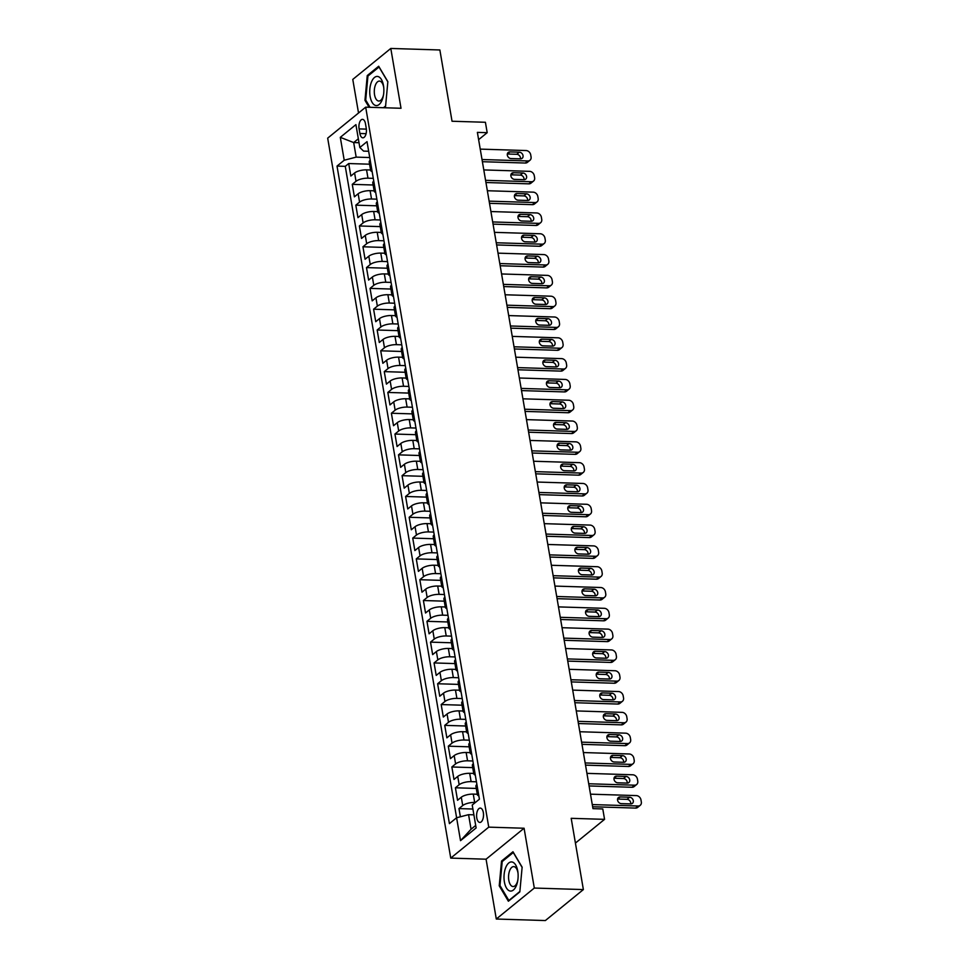 <?xml version="1.0" encoding="UTF-8"?>
<svg xmlns="http://www.w3.org/2000/svg" width="969" height="969" viewBox="0 0 969 969"><rect width="100%" height="100%" fill="white"/><g stroke="black" fill="none" stroke-linecap="round" stroke-linejoin="round"><path stroke-width="1.45" d="M483.337 812.579A7.183 3.476 -88.2 0 0 480.273 808.085A7.183 3.476 -88.2 0 0 476.772 817.933A7.183 3.476 -88.2 0 0 479.837 822.439A7.183 3.476 -88.2 0 0 483.337 812.579M496.298 919.024L545.365 920.55L583.374 889.578L534.307 888.052L524.084 828.241L488.751 827.138L450.742 858.098L486.075 859.2L496.298 919.024L534.307 888.052M488.751 827.138L365.688 107.171L327.679 138.143L450.742 858.098M365.688 107.171L401.021 108.274L390.798 48.45L352.777 79.422L358.53 113.01M390.798 48.45L439.865 49.976L452.038 121.246L485.408 122.276L487.189 132.68L477.378 132.378L592.967 808.643L602.779 808.945L604.559 819.35L571.189 818.321L583.374 889.578M370.57 169.999L366.548 169.866A8.975 3.04 170.3 0 0 354.593 172.979L350.839 176.031L348.707 163.543L369.589 164.197M373.295 178.357L367.978 178.187A8.975 3.04 170.3 0 0 356.011 181.3L352.268 184.352L373.138 184.994M352.268 184.352L354.4 196.84L358.142 193.776A8.975 3.04 170.3 0 1 370.11 190.675L374.131 190.808M377.692 211.605L373.659 211.484A8.975 3.04 170.3 0 0 361.703 214.585L357.949 217.65L355.817 205.162L376.699 205.803M381.241 232.415L377.22 232.294A8.975 3.04 170.3 0 0 365.265 235.394L361.51 238.447L359.378 225.971L380.248 226.613M384.802 253.224L380.781 253.103A8.975 3.04 170.3 0 0 368.814 256.204L365.071 259.256L362.939 246.78L383.809 247.422M388.363 274.033L384.33 273.912A8.975 3.04 170.3 0 0 372.375 277.013L368.62 280.065L366.488 267.589L387.37 268.231M391.912 294.842L387.891 294.721A8.975 3.04 170.3 0 0 375.936 297.822L372.181 300.875L370.049 288.387L390.919 289.041M395.473 315.652L391.452 315.531A8.975 3.04 170.3 0 0 379.485 318.631L375.742 321.684L373.598 309.196L394.48 309.85M399.034 336.461L395.001 336.34A8.975 3.04 170.3 0 0 383.046 339.441L379.291 342.493L377.159 330.005L398.041 330.659M402.583 357.27L398.562 357.137A8.975 3.04 170.3 0 0 386.607 360.25L382.852 363.302L380.72 350.814L401.59 351.468M406.144 378.08L402.123 377.946A8.975 3.04 170.3 0 0 390.156 381.059L386.413 384.112L384.269 371.624L405.151 372.278M409.705 398.889L405.672 398.756A8.975 3.04 170.3 0 0 393.717 401.856L389.962 404.921L387.83 392.433L408.712 393.087M413.254 419.686L409.233 419.565A8.975 3.04 170.3 0 0 397.266 422.666L393.523 425.73L391.391 413.242L412.261 413.884M416.815 440.495L412.794 440.374A8.975 3.04 170.3 0 0 400.827 443.475L397.084 446.527L394.94 434.051L415.822 434.693M420.376 461.305L416.343 461.183A8.975 3.04 170.3 0 0 404.388 464.284L400.633 467.337L398.501 454.861L419.383 455.503M423.925 482.114L419.904 481.993A8.975 3.04 170.3 0 0 407.937 485.094L404.194 488.146L402.062 475.67L422.932 476.312M427.486 502.923L423.453 502.802A8.975 3.04 170.3 0 0 411.498 505.903L407.743 508.955L405.611 496.467L426.493 497.121M431.035 523.732L427.014 523.611A8.975 3.04 170.3 0 0 415.059 526.712L411.304 529.764L409.172 517.276L430.054 517.931M434.596 544.542L430.575 544.421A8.975 3.04 170.3 0 0 418.608 547.521L414.865 550.574L412.733 538.086L433.603 538.74M438.158 565.351L434.124 565.218A8.975 3.04 170.3 0 0 422.169 568.331L418.414 571.383L416.282 558.895L437.164 559.549M441.707 586.16L437.685 586.027A8.975 3.04 170.3 0 0 425.73 589.14L421.975 592.192L419.843 579.704L440.713 580.358M445.268 606.969L441.246 606.836A8.975 3.04 170.3 0 0 429.279 609.949L425.536 613.002L423.405 600.514L444.274 601.168M448.829 627.779L444.795 627.646A8.975 3.04 170.3 0 0 432.84 630.746L429.085 633.811L426.954 621.323L447.835 621.965M452.378 648.576L448.356 648.455A8.975 3.04 170.3 0 0 436.401 651.556L432.646 654.62L430.515 642.132L451.384 642.774M455.939 669.385L451.917 669.264A8.975 3.04 170.3 0 0 439.95 672.365L436.207 675.417L434.064 662.941L454.945 663.583M459.5 690.194L455.466 690.073A8.975 3.04 170.3 0 0 443.511 693.174L439.756 696.226L437.625 683.751L458.507 684.393M463.049 711.004L459.027 710.883A8.975 3.04 170.3 0 0 447.072 713.983L443.317 717.036L441.186 704.56L462.056 705.202M466.61 731.813L462.588 731.692A8.975 3.04 170.3 0 0 450.621 734.793L446.879 737.845L444.735 725.357L465.617 726.011M470.171 752.622L466.137 752.501A8.975 3.04 170.3 0 0 454.182 755.602L450.428 758.654L448.296 746.166L469.178 746.82M473.72 773.432L469.699 773.31A8.975 3.04 170.3 0 0 457.731 776.411L453.989 779.464L451.857 766.976L472.727 767.63M477.281 794.241L473.26 794.108A8.975 3.04 170.3 0 0 461.292 797.221L457.55 800.273L455.406 787.785L476.288 788.439M359.099 128.901L359.887 133.48A6.953 3.367 -88.2 0 0 362.854 137.828A6.953 3.367 -88.2 0 0 366.258 128.283L365.47 123.705A6.953 3.367 -88.2 0 0 362.503 119.357A6.953 3.367 -88.2 0 0 359.099 128.901L366.367 129.119M359.014 142.734L353.685 142.564L356.168 157.123L344.213 160.236L337.018 166.087L449.41 823.626L456.605 817.763L460.517 840.656L476.13 827.938L472.218 805.045L479.413 799.183L367.021 141.656L359.826 147.506L363.569 151.103L368.668 151.261M344.213 160.236L340.301 137.344L355.914 124.626L359.826 147.506M475.404 802.453L474.677 802.441L473.26 794.108M476.445 781.789L471.116 781.632L469.699 773.31M472.884 760.98L467.567 760.822L466.137 752.501M469.323 740.183L464.006 740.013L462.588 731.692M465.774 719.373L460.445 719.204L459.027 710.883M462.213 698.564L456.896 698.395L455.466 690.073M458.652 677.755L453.335 677.585L451.917 669.264M455.103 656.946L449.773 656.776L448.356 648.455M451.542 636.136L446.224 635.967L444.795 627.646M447.993 615.327L442.663 615.158L441.246 606.836M444.432 594.518L439.114 594.36L437.685 586.027M440.871 573.709L435.553 573.551L434.124 565.218M437.322 552.899L431.992 552.742L430.575 544.421M433.761 532.09L428.443 531.933L427.014 523.611M430.2 511.293L424.882 511.123L423.453 502.802M426.651 490.484L421.321 490.314L419.904 481.993M423.09 469.674L417.772 469.505L416.343 461.183M419.529 448.865L414.211 448.695L412.794 440.374M415.98 428.056L410.65 427.886L409.233 419.565M412.419 407.246L407.101 407.077L405.672 398.756M408.857 386.437L403.54 386.268L402.123 377.946M405.308 365.628L399.979 365.47L398.562 357.137M401.747 344.819L396.43 344.661L395.001 336.34M398.186 324.009L392.869 323.852L391.452 315.531M394.637 303.212L389.308 303.043L387.891 294.721M391.076 282.403L385.759 282.233L384.33 273.912M387.527 261.594L382.198 261.424L380.781 253.103M383.966 240.784L378.649 240.615L377.22 232.294M380.405 219.975L375.088 219.806L373.659 211.484M376.856 199.166L371.527 198.996L370.11 190.675M348.707 163.543L345.267 166.341L456.617 817.763M474.677 802.441A8.975 3.04 -9.7 0 0 462.722 805.542L458.967 808.594L460.372 816.794M455.406 787.785L459.161 784.733A8.975 3.04 -9.7 0 1 471.116 781.632M451.857 766.976L455.6 763.923A8.975 3.04 -9.7 0 1 467.567 760.822M448.296 746.166L452.051 743.114A8.975 3.04 -9.7 0 1 464.006 740.013M444.735 725.357L448.49 722.305A8.975 3.04 -9.7 0 1 460.445 719.204M441.186 704.56L444.928 701.495A8.975 3.04 -9.7 0 1 456.896 698.395M437.625 683.751L441.379 680.686A8.975 3.04 -9.7 0 1 453.335 677.585M434.064 662.941L437.818 659.889A8.975 3.04 -9.7 0 1 449.773 656.776M430.515 642.132L434.257 639.08A8.975 3.04 -9.7 0 1 446.224 635.967M426.954 621.323L430.708 618.27A8.975 3.04 -9.7 0 1 442.663 615.158M423.405 600.514L427.147 597.461A8.975 3.04 -9.7 0 1 439.114 594.36M419.843 579.704L423.586 576.652A8.975 3.04 -9.7 0 1 435.553 573.551M416.282 558.895L420.037 555.843A8.975 3.04 -9.7 0 1 431.992 552.742M412.733 538.086L416.476 535.033A8.975 3.04 -9.7 0 1 428.443 531.933M409.172 517.276L412.927 514.224A8.975 3.04 -9.7 0 1 424.882 511.123M405.611 496.467L409.366 493.415A8.975 3.04 -9.7 0 1 421.321 490.314M402.062 475.67L405.805 472.606A8.975 3.04 -9.7 0 1 417.772 469.505M398.501 454.861L402.256 451.796A8.975 3.04 -9.7 0 1 414.211 448.695M394.94 434.051L398.695 430.999A8.975 3.04 -9.7 0 1 410.65 427.886M391.391 413.242L395.134 410.19A8.975 3.04 -9.7 0 1 407.101 407.077M387.83 392.433L391.585 389.381A8.975 3.04 -9.7 0 1 403.54 386.268M384.269 371.624L388.024 368.571A8.975 3.04 -9.7 0 1 399.979 365.47M380.72 350.814L384.463 347.762A8.975 3.04 -9.7 0 1 396.43 344.661M377.159 330.005L380.914 326.953A8.975 3.04 -9.7 0 1 392.869 323.852M373.598 309.196L377.353 306.143A8.975 3.04 -9.7 0 1 389.308 303.043M370.049 288.387L373.792 285.334A8.975 3.04 -9.7 0 1 385.759 282.233M366.488 267.589L370.243 264.525A8.975 3.04 -9.7 0 1 382.198 261.424M362.939 246.78L366.682 243.716A8.975 3.04 -9.7 0 1 378.649 240.615M359.378 225.971L363.121 222.906A8.975 3.04 -9.7 0 1 375.088 219.806M355.817 205.162L359.572 202.109A8.975 3.04 -9.7 0 1 371.527 198.996M371.624 168.582A8.975 3.04 170.3 0 0 370.63 170.326A8.975 3.04 170.3 0 0 372.144 171.658M370.194 160.26A8.975 3.04 170.3 0 0 369.213 162.005L370.63 170.326M369.734 157.547L356.168 157.123M575.429 843.078L604.559 819.35M478.613 139.669L487.189 132.68M358.336 138.773L353.685 142.564L340.301 137.344M473.902 814.832L468.572 814.663L471.055 829.234L475.706 825.443M345.267 166.341L337.018 166.087M458.967 808.594L472.908 809.03M373.755 181.07A8.975 3.04 170.3 0 0 372.762 182.814L374.191 191.135A8.975 3.04 -9.7 0 1 375.185 189.391M375.706 192.468A8.975 3.04 -9.7 0 1 374.191 191.135M377.316 201.867A8.975 3.04 170.3 0 0 376.323 203.623L377.74 211.945A8.975 3.04 -9.7 0 1 378.734 210.2M379.267 213.265A8.975 3.04 -9.7 0 1 377.74 211.945M380.865 222.676A8.975 3.04 170.3 0 0 379.884 224.433L381.301 232.754A8.975 3.04 -9.7 0 1 382.295 230.997M382.816 234.074A8.975 3.04 -9.7 0 1 381.301 232.754M384.427 243.485A8.975 3.04 170.3 0 0 383.433 245.242L384.863 253.563A8.975 3.04 -9.7 0 1 385.856 251.807M386.377 254.883A8.975 3.04 -9.7 0 1 384.863 253.563M387.988 264.295A8.975 3.04 170.3 0 0 386.994 266.051L388.412 274.372A8.975 3.04 -9.7 0 1 389.405 272.616M389.938 275.693A8.975 3.04 -9.7 0 1 388.412 274.372M391.537 285.104A8.975 3.04 170.3 0 0 390.555 286.86L391.973 295.182A8.975 3.04 -9.7 0 1 392.966 293.425M393.487 296.502A8.975 3.04 -9.7 0 1 391.973 295.182M395.098 305.913A8.975 3.04 170.3 0 0 394.104 307.67L395.534 315.991A8.975 3.04 -9.7 0 1 396.515 314.235M397.048 317.311A8.975 3.04 -9.7 0 1 395.534 315.991M398.659 326.723A8.975 3.04 170.3 0 0 397.665 328.467L399.083 336.8A8.975 3.04 -9.7 0 1 400.076 335.044M400.597 338.12A8.975 3.04 -9.7 0 1 399.083 336.8M402.208 347.532A8.975 3.04 170.3 0 0 401.227 349.276L402.644 357.609A8.975 3.04 -9.7 0 1 403.637 355.853M404.158 358.93A8.975 3.04 -9.7 0 1 402.644 357.609M405.769 368.341A8.975 3.04 170.3 0 0 404.776 370.085L406.205 378.407A8.975 3.04 -9.7 0 1 407.186 376.662M407.719 379.739A8.975 3.04 -9.7 0 1 406.205 378.407M409.33 389.15A8.975 3.04 170.3 0 0 408.337 390.895L409.754 399.216A8.975 3.04 -9.7 0 1 410.747 397.472M411.268 400.548A8.975 3.04 -9.7 0 1 409.754 399.216M412.879 409.948A8.975 3.04 170.3 0 0 411.886 411.704L413.315 420.025A8.975 3.04 -9.7 0 1 414.308 418.281M414.829 421.345A8.975 3.04 -9.7 0 1 413.315 420.025M416.44 430.757A8.975 3.04 170.3 0 0 415.447 432.513L416.876 440.834A8.975 3.04 -9.7 0 1 417.857 439.09M418.39 442.155A8.975 3.04 -9.7 0 1 416.876 440.834M420.001 451.566A8.975 3.04 170.3 0 0 419.008 453.322L420.425 461.644A8.975 3.04 -9.7 0 1 421.418 459.887M421.939 462.964A8.975 3.04 -9.7 0 1 420.425 461.644M423.55 472.375A8.975 3.04 170.3 0 0 422.557 474.132L423.986 482.453A8.975 3.04 -9.7 0 1 424.979 480.697M425.5 483.773A8.975 3.04 -9.7 0 1 423.986 482.453M427.111 493.185A8.975 3.04 170.3 0 0 426.118 494.941L427.547 503.262A8.975 3.04 -9.7 0 1 428.528 501.506M429.061 504.583A8.975 3.04 -9.7 0 1 427.547 503.262M430.66 513.994A8.975 3.04 170.3 0 0 429.679 515.75L431.096 524.072A8.975 3.04 -9.7 0 1 432.089 522.315M432.61 525.392A8.975 3.04 -9.7 0 1 431.096 524.072M434.221 534.803A8.975 3.04 170.3 0 0 433.228 536.56L434.657 544.881A8.975 3.04 -9.7 0 1 435.65 543.124M436.171 546.201A8.975 3.04 -9.7 0 1 434.657 544.881M437.782 555.612A8.975 3.04 170.3 0 0 436.789 557.357L438.206 565.69A8.975 3.04 -9.7 0 1 439.199 563.934M439.732 567.01A8.975 3.04 -9.7 0 1 438.206 565.69M441.331 576.422A8.975 3.04 170.3 0 0 440.35 578.166L441.767 586.487A8.975 3.04 -9.7 0 1 442.76 584.743M443.281 587.82A8.975 3.04 -9.7 0 1 441.767 586.487M444.892 597.231A8.975 3.04 170.3 0 0 443.899 598.975L445.328 607.297A8.975 3.04 -9.7 0 1 446.321 605.552M446.842 608.629A8.975 3.04 -9.7 0 1 445.328 607.297M448.453 618.04A8.975 3.04 170.3 0 0 447.46 619.785L448.877 628.106A8.975 3.04 -9.7 0 1 449.87 626.362M450.403 629.438A8.975 3.04 -9.7 0 1 448.877 628.106M452.002 638.837A8.975 3.04 170.3 0 0 451.021 640.594L452.438 648.915A8.975 3.04 -9.7 0 1 453.431 647.171M453.952 650.235A8.975 3.04 -9.7 0 1 452.438 648.915M455.563 659.647A8.975 3.04 170.3 0 0 454.57 661.403L455.999 669.724A8.975 3.04 -9.7 0 1 456.98 667.98M457.513 671.045A8.975 3.04 -9.7 0 1 455.999 669.724M459.124 680.456A8.975 3.04 170.3 0 0 458.131 682.212L459.548 690.534A8.975 3.04 -9.7 0 1 460.541 688.777M461.062 691.854A8.975 3.04 -9.7 0 1 459.548 690.534M462.673 701.265A8.975 3.04 170.3 0 0 461.692 703.022L463.109 711.343A8.975 3.04 -9.7 0 1 464.103 709.587M464.623 712.663A8.975 3.04 -9.7 0 1 463.109 711.343M466.234 722.075A8.975 3.04 170.3 0 0 465.241 723.831L466.67 732.152A8.975 3.04 -9.7 0 1 467.652 730.396M468.184 733.472A8.975 3.04 -9.7 0 1 466.67 732.152M469.795 742.884A8.975 3.04 170.3 0 0 468.802 744.64L470.219 752.961A8.975 3.04 -9.7 0 1 471.213 751.205M471.733 754.282A8.975 3.04 -9.7 0 1 470.219 752.961M473.344 763.693A8.975 3.04 170.3 0 0 472.351 765.437L473.78 773.771A8.975 3.04 -9.7 0 1 474.774 772.014M475.294 775.091A8.975 3.04 -9.7 0 1 473.78 773.771M476.905 784.502A8.975 3.04 170.3 0 0 475.912 786.247L477.342 794.58A8.975 3.04 -9.7 0 1 478.323 792.824M456.605 817.763L468.572 814.663M478.856 795.9A8.975 3.04 -9.7 0 1 477.342 794.58M460.517 840.656L471.055 829.234M383.918 107.741L385.565 106.396L387.854 81.662L378.697 66.243L367.251 75.57L364.962 100.316L369.104 107.28M524.084 828.241L486.075 859.2M519.832 891.904L522.134 867.17L512.976 851.751L501.53 861.078L499.229 885.811L508.386 901.231L519.832 891.904M365.894 100.34L364.962 100.316M368.486 75.606L367.251 75.57M500.161 885.848L499.229 885.811M502.754 861.114L501.53 861.078M480.236 149.117L526.07 150.546A4.482 3.622 50.8 0 1 530.709 154.822L531.06 156.905A4.482 3.622 50.8 0 1 529.97 160.26A4.482 3.622 50.8 0 1 527.851 160.951L482.017 159.522M482.38 161.702L525.283 163.034L527.851 160.951M519.323 152.194A3.585 2.895 -129.2 0 1 522.715 154.616A3.585 2.895 -129.2 0 1 522.158 158.31A3.585 2.895 -129.2 0 1 520.462 158.855L511.038 158.565A3.585 2.895 -129.2 0 1 507.647 156.142A3.585 2.895 -129.2 0 1 508.204 152.448A3.585 2.895 -129.2 0 1 509.9 151.903L519.323 152.194L516.756 154.289A3.585 2.895 -129.2 0 1 520.462 158.855M509.9 151.903L507.332 153.998L516.756 154.289M529.97 160.26L527.402 162.356A4.482 3.622 -129.2 0 1 525.283 163.034M383.482 85.551A14.583 7.062 -88.2 0 0 374.494 77.472A14.583 7.062 -88.2 0 0 370.122 96.44A14.583 7.062 -88.2 0 0 376.723 105.56A14.583 7.062 -88.2 0 0 383.421 95.41A14.583 7.062 -88.2 0 0 383.688 87.004A14.583 7.062 -88.2 0 0 383.482 85.551M383.76 87.731A9.981 4.833 -88.2 0 0 383.7 87.343A9.981 4.833 -88.2 0 0 379.436 81.093A9.981 4.833 -88.2 0 0 374.555 94.792A9.981 4.833 -88.2 0 0 378.818 101.042A9.981 4.833 -88.2 0 0 383.542 94.683M370.037 107.305L365.713 100.037L367.929 76.054L379.024 67.018L387.842 81.868M385.601 105.996L383.47 107.729M512.407 862.071A14.583 7.062 -88.2 0 0 504.134 874.45A14.583 7.062 -88.2 0 0 509.73 890.935A14.583 7.062 -88.2 0 0 517.7 880.918A14.583 7.062 -88.2 0 0 517.955 872.512A14.583 7.062 -88.2 0 0 512.407 862.071M518.027 873.239A9.981 4.833 -88.2 0 0 514.309 866.698A9.981 4.833 -88.2 0 0 513.703 866.601A9.981 4.833 -88.2 0 0 508.592 875.794A9.981 4.833 -88.2 0 0 512.48 886.453A9.981 4.833 -88.2 0 0 513.086 886.55A9.981 4.833 -88.2 0 0 517.809 880.191M519.868 891.492L508.858 900.48L499.98 885.545L502.196 861.562L513.291 852.526L522.109 867.376M483.785 169.926L529.619 171.343A4.482 3.622 50.8 0 1 534.258 175.631L534.622 177.715A4.482 3.622 50.8 0 1 533.531 181.07A4.482 3.622 50.8 0 1 531.4 181.748L485.566 180.331M485.941 182.511L528.832 183.844L531.4 181.748M522.885 173.003A3.585 2.895 -129.2 0 1 526.276 175.425A3.585 2.895 -129.2 0 1 525.719 179.12A3.585 2.895 -129.2 0 1 524.023 179.665L514.6 179.362A3.585 2.895 -129.2 0 1 511.208 176.952A3.585 2.895 -129.2 0 1 511.765 173.257A3.585 2.895 -129.2 0 1 513.461 172.712L522.885 173.003L520.305 175.098A3.585 2.895 -129.2 0 1 524.023 179.665M513.461 172.712L510.893 174.808A3.585 2.895 -129.2 0 1 510.893 174.808L520.305 175.098M533.531 181.07L530.951 183.165A4.482 3.622 -129.2 0 1 528.832 183.844M487.346 190.736L533.18 192.153A4.482 3.622 50.8 0 1 537.819 196.441L538.17 198.524A4.482 3.622 50.8 0 1 537.08 201.879A4.482 3.622 50.8 0 1 534.961 202.557L489.127 201.14M489.502 203.32L532.393 204.653L534.961 202.557M526.433 193.812A3.585 2.895 -129.2 0 1 529.825 196.235A3.585 2.895 -129.2 0 1 529.268 199.917A3.585 2.895 -129.2 0 1 527.572 200.474L518.149 200.171A3.585 2.895 -129.2 0 1 514.757 197.749A3.585 2.895 -129.2 0 1 515.314 194.066A3.585 2.895 -129.2 0 1 517.01 193.521L526.433 193.812L523.866 195.908A3.585 2.895 -129.2 0 1 527.584 200.474M517.01 193.521L514.442 195.605L523.866 195.908M537.08 201.879L534.513 203.975A4.482 3.622 -129.2 0 1 532.393 204.653M490.908 211.545L536.741 212.962A4.482 3.622 50.8 0 1 541.38 217.25L541.732 219.333A4.482 3.622 50.8 0 1 540.641 222.688A4.482 3.622 50.8 0 1 538.522 223.367L492.676 221.949M493.051 224.13L535.954 225.462L538.522 223.367M529.995 214.621A3.585 2.895 -129.2 0 1 533.386 217.044A3.585 2.895 -129.2 0 1 532.829 220.726A3.585 2.895 -129.2 0 1 531.133 221.271L521.71 220.98A3.585 2.895 -129.2 0 1 518.318 218.558A3.585 2.895 -129.2 0 1 518.875 214.876A3.585 2.895 -129.2 0 1 520.571 214.331L529.995 214.621L527.427 216.705A3.585 2.895 -129.2 0 1 531.133 221.271M520.571 214.331L518.003 216.414A3.585 2.895 -129.2 0 1 518.003 216.414L527.427 216.705M540.641 222.688L538.074 224.784A4.482 3.622 -129.2 0 1 535.954 225.462M494.456 232.354L540.29 233.771A4.482 3.622 50.8 0 1 544.929 238.059L545.293 240.142A4.482 3.622 50.8 0 1 544.19 243.498A4.482 3.622 50.8 0 1 542.071 244.176L496.237 242.759M496.612 244.939L539.503 246.271L542.071 244.176M533.544 235.431A3.585 2.895 -129.2 0 1 536.947 237.853A3.585 2.895 -129.2 0 1 536.39 241.535A3.585 2.895 -129.2 0 1 534.682 242.08L525.271 241.79A3.585 2.895 -129.2 0 1 521.879 239.367A3.585 2.895 -129.2 0 1 522.436 235.685A3.585 2.895 -129.2 0 1 524.132 235.128L533.544 235.431L530.976 237.514A3.585 2.895 -129.2 0 1 534.694 242.08M524.132 235.128L521.564 237.223A3.585 2.895 -129.2 0 1 521.564 237.223L530.976 237.514M544.19 243.498L541.623 245.593A4.482 3.622 -129.2 0 1 539.503 246.271M498.018 253.151L543.851 254.581A4.482 3.622 50.8 0 1 548.49 258.868L548.842 260.952A4.482 3.622 50.8 0 1 547.751 264.307A4.482 3.622 50.8 0 1 545.632 264.985L499.798 263.556M500.174 265.748L543.064 267.081L545.632 264.985M537.105 256.24A3.585 2.895 -129.2 0 1 540.496 258.65A3.585 2.895 -129.2 0 1 539.939 262.345A3.585 2.895 -129.2 0 1 538.243 262.89L528.82 262.599A3.585 2.895 -129.2 0 1 525.428 260.176A3.585 2.895 -129.2 0 1 525.985 256.482A3.585 2.895 -129.2 0 1 527.681 255.937L537.105 256.24L534.537 258.323A3.585 2.895 -129.2 0 1 538.255 262.89M527.681 255.937L525.113 258.033L534.537 258.323M547.751 264.307L545.184 266.39A4.482 3.622 -129.2 0 1 543.064 267.081M501.579 273.961L547.412 275.39A4.482 3.622 50.8 0 1 552.039 279.678L552.403 281.749A4.482 3.622 50.8 0 1 551.313 285.116A4.482 3.622 50.8 0 1 549.181 285.794L503.347 284.365M503.723 286.558L546.613 287.89L549.181 285.794M540.666 277.037A3.585 2.895 -129.2 0 1 544.057 279.46A3.585 2.895 -129.2 0 1 543.5 283.154A3.585 2.895 -129.2 0 1 541.804 283.699L532.381 283.408A3.585 2.895 -129.2 0 1 528.989 280.986A3.585 2.895 -129.2 0 1 529.546 277.291A3.585 2.895 -129.2 0 1 531.242 276.746L540.666 277.037L538.098 279.133A3.585 2.895 -129.2 0 1 541.804 283.699M531.242 276.746L528.674 278.842A3.585 2.895 -129.2 0 1 528.674 278.842L538.098 279.133M551.313 285.116L548.745 287.199A4.482 3.622 -129.2 0 1 546.613 287.89M505.128 294.77L550.961 296.199A4.482 3.622 50.8 0 1 555.6 300.487L555.952 302.558A4.482 3.622 50.8 0 1 554.862 305.913A4.482 3.622 50.8 0 1 552.742 306.604L506.908 305.174M507.284 307.367L550.174 308.699L552.742 306.604M544.215 297.846A3.585 2.895 -129.2 0 1 547.618 300.269A3.585 2.895 -129.2 0 1 547.061 303.963A3.585 2.895 -129.2 0 1 545.353 304.508L535.942 304.218A3.585 2.895 -129.2 0 1 532.55 301.795A3.585 2.895 -129.2 0 1 533.095 298.101A3.585 2.895 -129.2 0 1 534.803 297.556L544.215 297.846L541.647 299.942A3.585 2.895 -129.2 0 1 545.365 304.508M534.803 297.556L532.235 299.651A3.585 2.895 -129.2 0 1 532.235 299.651L541.647 299.942M554.862 305.913L552.294 308.009A4.482 3.622 -129.2 0 1 550.174 308.699M508.689 315.579L554.522 317.008A4.482 3.622 50.8 0 1 559.161 321.284L559.513 323.367A4.482 3.622 50.8 0 1 558.423 326.723A4.482 3.622 50.8 0 1 556.303 327.413L510.469 325.984M510.845 328.164L553.735 329.496L556.303 327.413M547.776 318.656A3.585 2.895 -129.2 0 1 551.167 321.078A3.585 2.895 -129.2 0 1 550.61 324.772A3.585 2.895 -129.2 0 1 548.914 325.318L539.491 325.027A3.585 2.895 -129.2 0 1 536.099 322.604A3.585 2.895 -129.2 0 1 536.656 318.91A3.585 2.895 -129.2 0 1 538.352 318.365L547.776 318.656L545.208 320.751A3.585 2.895 -129.2 0 1 548.926 325.318M538.352 318.365L535.784 320.46L545.208 320.751M558.423 326.723L555.855 328.818A4.482 3.622 -129.2 0 1 553.735 329.496M512.25 336.388L558.083 337.818A4.482 3.622 50.8 0 1 562.71 342.093L563.074 344.177A4.482 3.622 50.8 0 1 561.984 347.532A4.482 3.622 50.8 0 1 559.852 348.222L514.018 346.793M514.394 348.973L557.284 350.306L559.852 348.222M551.337 339.465A3.585 2.895 -129.2 0 1 554.728 341.887A3.585 2.895 -129.2 0 1 554.171 345.582A3.585 2.895 -129.2 0 1 552.475 346.127L543.052 345.836A3.585 2.895 -129.2 0 1 539.66 343.414A3.585 2.895 -129.2 0 1 540.217 339.719A3.585 2.895 -129.2 0 1 541.913 339.174L551.337 339.465L548.769 341.56A3.585 2.895 -129.2 0 1 552.475 346.127M539.333 341.27A3.585 2.895 -129.2 0 1 539.345 341.27L548.769 341.56M561.984 347.532L559.416 349.627A4.482 3.622 -129.2 0 1 557.284 350.306M515.799 357.198L561.632 358.627A4.482 3.622 50.8 0 1 566.271 362.903L566.623 364.986A4.482 3.622 50.8 0 1 565.533 368.341A4.482 3.622 50.8 0 1 563.413 369.032L517.579 367.602M517.955 369.783L560.845 371.115L563.413 369.032M554.886 360.274A3.585 2.895 -129.2 0 1 558.277 362.697A3.585 2.895 -129.2 0 1 557.732 366.391A3.585 2.895 -129.2 0 1 556.024 366.936L546.613 366.645A3.585 2.895 -129.2 0 1 543.209 364.223A3.585 2.895 -129.2 0 1 543.766 360.529A3.585 2.895 -129.2 0 1 545.474 359.983L554.886 360.274L552.318 362.37A3.585 2.895 -129.2 0 1 556.036 366.936M545.474 359.983L542.906 362.079A3.585 2.895 -129.2 0 1 542.906 362.079L552.318 362.37M565.533 368.341L562.965 370.437A4.482 3.622 -129.2 0 1 560.845 371.115M519.36 378.007L565.193 379.436A4.482 3.622 50.8 0 1 569.833 383.712L570.184 385.795A4.482 3.622 50.8 0 1 569.094 389.15A4.482 3.622 50.8 0 1 566.974 389.829L521.14 388.412M521.504 390.592L564.406 391.924L566.974 389.829M558.447 381.083A3.585 2.895 -129.2 0 1 561.838 383.506A3.585 2.895 -129.2 0 1 561.281 387.2A3.585 2.895 -129.2 0 1 559.585 387.745L550.162 387.455A3.585 2.895 -129.2 0 1 546.77 385.032A3.585 2.895 -129.2 0 1 547.328 381.338A3.585 2.895 -129.2 0 1 549.023 380.793L558.447 381.083L555.879 383.179A3.585 2.895 -129.2 0 1 559.597 387.745M549.023 380.793L546.455 382.888L555.879 383.179M569.094 389.15L566.526 391.246A4.482 3.622 -129.2 0 1 564.406 391.924M522.909 398.816L568.755 400.233A4.482 3.622 50.8 0 1 573.382 404.521L573.745 406.605A4.482 3.622 50.8 0 1 572.655 409.96A4.482 3.622 50.8 0 1 570.523 410.638L524.689 409.221M525.065 411.401L567.955 412.733L570.523 410.638M562.008 401.893A3.585 2.895 -129.2 0 1 565.399 404.315A3.585 2.895 -129.2 0 1 564.842 408.01A3.585 2.895 -129.2 0 1 563.146 408.555L553.723 408.252A3.585 2.895 -129.2 0 1 550.331 405.841A3.585 2.895 -129.2 0 1 550.889 402.147A3.585 2.895 -129.2 0 1 552.584 401.602L562.008 401.893L559.44 403.988A3.585 2.895 -129.2 0 1 563.146 408.555M552.584 401.602L550.017 403.685A3.585 2.895 -129.2 0 1 550.017 403.685L559.44 403.988M572.655 409.96L570.087 412.055A4.482 3.622 -129.2 0 1 567.955 412.733M526.47 419.625L572.304 421.043A4.482 3.622 50.8 0 1 576.943 425.33L577.294 427.414A4.482 3.622 50.8 0 1 576.204 430.769A4.482 3.622 50.8 0 1 574.084 431.447L528.25 430.03M528.626 432.21L571.516 433.543L574.084 431.447M565.557 422.702A3.585 2.895 -129.2 0 1 568.948 425.125A3.585 2.895 -129.2 0 1 568.391 428.807A3.585 2.895 -129.2 0 1 566.695 429.364L557.284 429.061A3.585 2.895 -129.2 0 1 553.88 426.639A3.585 2.895 -129.2 0 1 554.438 422.956A3.585 2.895 -129.2 0 1 556.145 422.411L565.557 422.702L562.989 424.797A3.585 2.895 -129.2 0 1 566.708 429.364M556.145 422.411L553.565 424.495L562.989 424.797M576.204 430.769L573.636 432.864A4.482 3.622 -129.2 0 1 571.516 433.543M530.031 440.435L575.865 441.852A4.482 3.622 50.8 0 1 580.504 446.14L580.855 448.223A4.482 3.622 50.8 0 1 579.765 451.578A4.482 3.622 50.8 0 1 577.645 452.257L531.811 450.839M532.175 453.02L575.077 454.352L577.645 452.257M569.118 443.511A3.585 2.895 -129.2 0 1 572.509 445.934A3.585 2.895 -129.2 0 1 571.952 449.616A3.585 2.895 -129.2 0 1 570.256 450.161L560.833 449.87A3.585 2.895 -129.2 0 1 557.441 447.448A3.585 2.895 -129.2 0 1 557.999 443.766A3.585 2.895 -129.2 0 1 559.694 443.221L569.118 443.511L566.55 445.595A3.585 2.895 -129.2 0 1 570.256 450.161M559.694 443.221L557.127 445.304L566.55 445.595M579.765 451.578L577.197 453.674A4.482 3.622 -129.2 0 1 575.077 454.352M533.58 461.244L579.414 462.661A4.482 3.622 50.8 0 1 584.053 466.949L584.416 469.032A4.482 3.622 50.8 0 1 583.326 472.387A4.482 3.622 50.8 0 1 581.194 473.066L535.36 471.637M535.736 473.829L578.626 475.161L581.194 473.066M572.679 464.321A3.585 2.895 -129.2 0 1 576.071 466.743A3.585 2.895 -129.2 0 1 575.513 470.425A3.585 2.895 -129.2 0 1 573.818 470.97L564.394 470.68A3.585 2.895 -129.2 0 1 561.003 468.257A3.585 2.895 -129.2 0 1 561.56 464.575A3.585 2.895 -129.2 0 1 563.255 464.018L572.679 464.321L570.111 466.404A3.585 2.895 -129.2 0 1 573.818 470.97M563.255 464.018L560.688 466.113A3.585 2.895 -129.2 0 1 560.688 466.113L570.111 466.404M583.326 472.387L580.758 474.471A4.482 3.622 -129.2 0 1 578.626 475.161M537.141 482.041L582.975 483.47A4.482 3.622 50.8 0 1 587.614 487.758L587.965 489.829A4.482 3.622 50.8 0 1 586.875 493.197A4.482 3.622 50.8 0 1 584.755 493.875L538.921 492.446M539.297 494.638L582.187 495.971L584.755 493.875M576.228 485.13A3.585 2.895 -129.2 0 1 579.619 487.54A3.585 2.895 -129.2 0 1 579.062 491.235A3.585 2.895 -129.2 0 1 577.367 491.78L567.943 491.489A3.585 2.895 -129.2 0 1 564.552 489.066A3.585 2.895 -129.2 0 1 565.109 485.372A3.585 2.895 -129.2 0 1 566.804 484.827L576.228 485.13L573.66 487.213A3.585 2.895 -129.2 0 1 577.379 491.78M566.804 484.827L564.237 486.922L573.66 487.213M586.875 493.197L584.307 495.28A4.482 3.622 -129.2 0 1 582.187 495.971M540.702 502.85L586.536 504.28A4.482 3.622 50.8 0 1 591.175 508.568L591.526 510.639A4.482 3.622 50.8 0 1 590.436 514.006A4.482 3.622 50.8 0 1 588.316 514.684L542.483 513.255M542.846 515.447L585.748 516.78L588.316 514.684M579.789 505.927A3.585 2.895 -129.2 0 1 583.181 508.35A3.585 2.895 -129.2 0 1 582.623 512.044A3.585 2.895 -129.2 0 1 580.928 512.589L571.504 512.298A3.585 2.895 -129.2 0 1 568.113 509.876A3.585 2.895 -129.2 0 1 568.67 506.181A3.585 2.895 -129.2 0 1 570.366 505.636L579.789 505.927L577.221 508.022A3.585 2.895 -129.2 0 1 580.928 512.589M570.366 505.636L567.798 507.732L577.221 508.022M590.436 514.006L587.868 516.089A4.482 3.622 -129.2 0 1 585.748 516.78M544.251 523.66L590.085 525.089A4.482 3.622 50.8 0 1 594.724 529.377L595.087 531.448A4.482 3.622 50.8 0 1 593.997 534.803A4.482 3.622 50.8 0 1 591.865 535.494L546.031 534.064M546.407 536.245L589.297 537.589L591.865 535.494M583.35 526.736A3.585 2.895 -129.2 0 1 586.742 529.159A3.585 2.895 -129.2 0 1 586.184 532.853A3.585 2.895 -129.2 0 1 584.489 533.398L575.065 533.107A3.585 2.895 -129.2 0 1 571.674 530.685A3.585 2.895 -129.2 0 1 572.231 526.991A3.585 2.895 -129.2 0 1 573.927 526.446L583.35 526.736L580.77 528.832A3.585 2.895 -129.2 0 1 584.489 533.398M573.927 526.446L571.359 528.541A3.585 2.895 -129.2 0 1 571.359 528.541L580.77 528.832M593.997 534.803L591.417 536.899A4.482 3.622 -129.2 0 1 589.297 537.589M547.812 544.469L593.646 545.898A4.482 3.622 50.8 0 1 598.285 550.174L598.636 552.257A4.482 3.622 50.8 0 1 597.546 555.612A4.482 3.622 50.8 0 1 595.426 556.303L549.593 554.874M549.968 557.054L592.858 558.386L595.426 556.303M586.899 547.546A3.585 2.895 -129.2 0 1 590.291 549.968A3.585 2.895 -129.2 0 1 589.733 553.662A3.585 2.895 -129.2 0 1 588.038 554.207L578.614 553.917A3.585 2.895 -129.2 0 1 575.223 551.494A3.585 2.895 -129.2 0 1 575.78 547.8A3.585 2.895 -129.2 0 1 577.476 547.255L586.899 547.546L584.331 549.641A3.585 2.895 -129.2 0 1 588.05 554.207M577.476 547.255L574.908 549.35L584.331 549.641M597.546 555.612L594.978 557.708A4.482 3.622 -129.2 0 1 592.858 558.386M551.373 565.278L597.207 566.708A4.482 3.622 50.8 0 1 601.846 570.983L602.197 573.067A4.482 3.622 50.8 0 1 601.107 576.422A4.482 3.622 50.8 0 1 598.987 577.112L553.142 575.683M553.517 577.863L596.419 579.196L598.987 577.112M590.46 568.355A3.585 2.895 -129.2 0 1 593.852 570.777A3.585 2.895 -129.2 0 1 593.294 574.472A3.585 2.895 -129.2 0 1 591.599 575.017L582.175 574.726A3.585 2.895 -129.2 0 1 578.784 572.304A3.585 2.895 -129.2 0 1 579.341 568.609A3.585 2.895 -129.2 0 1 581.037 568.064L590.46 568.355L587.892 570.45A3.585 2.895 -129.2 0 1 591.599 575.017M578.457 570.16A3.585 2.895 -129.2 0 1 578.469 570.16L587.892 570.45M601.107 576.422L598.539 578.517A4.482 3.622 -129.2 0 1 596.419 579.196M554.922 586.088L600.756 587.517A4.482 3.622 50.8 0 1 605.395 591.793L605.758 593.876A4.482 3.622 50.8 0 1 604.656 597.231A4.482 3.622 50.8 0 1 602.536 597.921L556.703 596.492M557.078 598.672L599.968 600.005L602.536 597.921M594.009 589.164A3.585 2.895 -129.2 0 1 597.413 591.587A3.585 2.895 -129.2 0 1 596.856 595.281A3.585 2.895 -129.2 0 1 595.148 595.826L585.736 595.535A3.585 2.895 -129.2 0 1 582.345 593.113A3.585 2.895 -129.2 0 1 582.902 589.418A3.585 2.895 -129.2 0 1 584.598 588.873L594.009 589.164L591.441 591.26A3.585 2.895 -129.2 0 1 595.16 595.826M584.598 588.873L582.03 590.969A3.585 2.895 -129.2 0 1 582.03 590.969L591.441 591.26M604.656 597.231L602.088 599.327A4.482 3.622 -129.2 0 1 599.968 600.005M558.483 606.897L604.317 608.314A4.482 3.622 50.8 0 1 608.956 612.602L609.307 614.685A4.482 3.622 50.8 0 1 608.217 618.04A4.482 3.622 50.8 0 1 606.097 618.719L560.264 617.301M560.639 619.482L603.53 620.814L606.097 618.719M597.57 609.973A3.585 2.895 -129.2 0 1 600.962 612.396A3.585 2.895 -129.2 0 1 600.405 616.09A3.585 2.895 -129.2 0 1 598.709 616.635L589.285 616.345A3.585 2.895 -129.2 0 1 585.894 613.922A3.585 2.895 -129.2 0 1 586.451 610.228A3.585 2.895 -129.2 0 1 588.147 609.683L597.57 609.973L595.002 612.069A3.585 2.895 -129.2 0 1 598.721 616.635M588.147 609.683L585.579 611.778L595.002 612.069M608.217 618.04L605.649 620.136A4.482 3.622 -129.2 0 1 603.53 620.814M562.044 627.706L607.878 629.123A4.482 3.622 50.8 0 1 612.505 633.411L612.868 635.494A4.482 3.622 50.8 0 1 611.778 638.85A4.482 3.622 50.8 0 1 609.646 639.528L563.813 638.111M564.188 640.291L607.078 641.623L609.646 639.528M601.131 630.783A3.585 2.895 -129.2 0 1 604.523 633.205A3.585 2.895 -129.2 0 1 603.966 636.887A3.585 2.895 -129.2 0 1 602.27 637.445L592.846 637.142A3.585 2.895 -129.2 0 1 589.455 634.731A3.585 2.895 -129.2 0 1 590.012 631.037A3.585 2.895 -129.2 0 1 591.708 630.492L601.131 630.783L598.563 632.878A3.585 2.895 -129.2 0 1 602.27 637.445M591.708 630.492L589.14 632.575A3.585 2.895 -129.2 0 1 589.14 632.575L598.563 632.878M611.778 638.85L609.21 640.945A4.482 3.622 -129.2 0 1 607.078 641.623M565.593 648.515L611.427 649.933A4.482 3.622 50.8 0 1 616.066 654.22L616.417 656.304A4.482 3.622 50.8 0 1 615.327 659.659A4.482 3.622 50.8 0 1 613.207 660.337L567.374 658.92M567.749 661.1L610.64 662.433L613.207 660.337M604.68 651.592A3.585 2.895 -129.2 0 1 608.084 654.014A3.585 2.895 -129.2 0 1 607.527 657.697A3.585 2.895 -129.2 0 1 605.819 658.242L596.407 657.951A3.585 2.895 -129.2 0 1 593.016 655.529A3.585 2.895 -129.2 0 1 593.561 651.846A3.585 2.895 -129.2 0 1 595.269 651.301L604.68 651.592L602.112 653.687A3.585 2.895 -129.2 0 1 605.831 658.254M592.689 653.385A3.585 2.895 -129.2 0 1 592.701 653.385L602.112 653.687M615.327 659.659L612.759 661.754A4.482 3.622 -129.2 0 1 610.64 662.433M569.154 669.325L614.988 670.742A4.482 3.622 50.8 0 1 619.627 675.03L619.978 677.113A4.482 3.622 50.8 0 1 618.888 680.468A4.482 3.622 50.8 0 1 616.768 681.146L570.935 679.729M571.31 681.91L614.201 683.242L616.768 681.146M608.241 672.401A3.585 2.895 -129.2 0 1 611.633 674.824A3.585 2.895 -129.2 0 1 611.076 678.506A3.585 2.895 -129.2 0 1 609.38 679.051L599.956 678.76A3.585 2.895 -129.2 0 1 596.565 676.338A3.585 2.895 -129.2 0 1 597.122 672.656A3.585 2.895 -129.2 0 1 598.818 672.098L608.241 672.401L605.673 674.485A3.585 2.895 -129.2 0 1 609.392 679.051M598.818 672.098L596.25 674.194L605.673 674.485M618.888 680.468L616.32 682.564A4.482 3.622 -129.2 0 1 614.201 683.242M572.715 690.122L618.549 691.551A4.482 3.622 50.8 0 1 623.176 695.839L623.539 697.922A4.482 3.622 50.8 0 1 622.449 701.277A4.482 3.622 50.8 0 1 620.317 701.956L574.484 700.526M574.859 702.719L617.75 704.051L620.317 701.956M611.802 693.21A3.585 2.895 -129.2 0 1 615.194 695.621A3.585 2.895 -129.2 0 1 614.637 699.315A3.585 2.895 -129.2 0 1 612.941 699.86L603.517 699.57A3.585 2.895 -129.2 0 1 600.126 697.147A3.585 2.895 -129.2 0 1 600.683 693.453A3.585 2.895 -129.2 0 1 602.379 692.908L611.802 693.21L609.235 695.294A3.585 2.895 -129.2 0 1 612.941 699.86M602.379 692.908L599.811 695.003A3.585 2.895 -129.2 0 1 599.811 695.003L609.235 695.294M622.449 701.277L619.881 703.361A4.482 3.622 -129.2 0 1 617.75 704.051M576.264 710.931L622.098 712.36A4.482 3.622 50.8 0 1 626.737 716.648L627.088 718.719A4.482 3.622 50.8 0 1 625.998 722.087A4.482 3.622 50.8 0 1 623.879 722.765L578.045 721.336M578.42 723.528L621.311 724.86L623.879 722.765M615.351 714.008A3.585 2.895 -129.2 0 1 618.743 716.43A3.585 2.895 -129.2 0 1 618.198 720.124A3.585 2.895 -129.2 0 1 616.49 720.67L607.078 720.379A3.585 2.895 -129.2 0 1 603.675 717.956A3.585 2.895 -129.2 0 1 604.232 714.262A3.585 2.895 -129.2 0 1 605.94 713.717L615.351 714.008L612.783 716.103A3.585 2.895 -129.2 0 1 616.502 720.67M605.94 713.717L603.372 715.812A3.585 2.895 -129.2 0 1 603.372 715.812L612.783 716.103M625.998 722.087L623.43 724.17A4.482 3.622 -129.2 0 1 621.311 724.86M579.825 731.74L625.659 733.17A4.482 3.622 50.8 0 1 630.298 737.457L630.649 739.529A4.482 3.622 50.8 0 1 629.559 742.884A4.482 3.622 50.8 0 1 627.44 743.574L581.606 742.145M581.969 744.337L624.872 745.67L627.44 743.574M618.912 734.817A3.585 2.895 -129.2 0 1 622.304 737.239A3.585 2.895 -129.2 0 1 621.747 740.934A3.585 2.895 -129.2 0 1 620.051 741.479L610.627 741.188A3.585 2.895 -129.2 0 1 607.236 738.766A3.585 2.895 -129.2 0 1 607.793 735.071A3.585 2.895 -129.2 0 1 609.489 734.526L618.912 734.817L616.345 736.912A3.585 2.895 -129.2 0 1 620.063 741.479M609.489 734.526L606.921 736.622L616.345 736.912M629.559 742.884L626.991 744.979A4.482 3.622 -129.2 0 1 624.872 745.67M583.374 752.55L629.22 753.979A4.482 3.622 50.8 0 1 633.847 758.255L634.211 760.338A4.482 3.622 50.8 0 1 633.12 763.693A4.482 3.622 50.8 0 1 630.989 764.384L585.155 762.954M585.53 765.135L628.421 766.479L630.989 764.384M622.473 755.626A3.585 2.895 -129.2 0 1 625.865 758.049A3.585 2.895 -129.2 0 1 625.308 761.743A3.585 2.895 -129.2 0 1 623.612 762.288L614.189 761.997A3.585 2.895 -129.2 0 1 610.797 759.575A3.585 2.895 -129.2 0 1 611.354 755.881A3.585 2.895 -129.2 0 1 613.05 755.336L622.473 755.626L619.906 757.722A3.585 2.895 -129.2 0 1 623.612 762.288M613.05 755.336L610.482 757.431A3.585 2.895 -129.2 0 1 610.482 757.431L619.906 757.722M633.12 763.693L630.553 765.789A4.482 3.622 -129.2 0 1 628.421 766.479M586.935 773.359L632.769 774.788A4.482 3.622 50.8 0 1 637.408 779.064L637.759 781.147A4.482 3.622 50.8 0 1 636.669 784.502A4.482 3.622 50.8 0 1 634.55 785.193L588.716 783.764M589.091 785.944L631.982 787.276L634.55 785.193M626.022 776.435A3.585 2.895 -129.2 0 1 629.414 778.858A3.585 2.895 -129.2 0 1 628.857 782.552A3.585 2.895 -129.2 0 1 627.161 783.097L617.737 782.807A3.585 2.895 -129.2 0 1 614.346 780.384A3.585 2.895 -129.2 0 1 614.903 776.69A3.585 2.895 -129.2 0 1 616.611 776.145L626.022 776.435L623.455 778.531A3.585 2.895 -129.2 0 1 627.173 783.097M616.611 776.145L614.031 778.24L623.455 778.531M636.669 784.502L634.101 786.598A4.482 3.622 -129.2 0 1 631.982 787.276M590.496 794.168L636.33 795.597A4.482 3.622 50.8 0 1 640.969 799.873L641.321 801.957A4.482 3.622 50.8 0 1 640.23 805.312A4.482 3.622 50.8 0 1 638.111 806.002L592.277 804.573M592.64 806.753L635.543 808.085L638.111 806.002M629.584 797.245A3.585 2.895 -129.2 0 1 632.975 799.667A3.585 2.895 -129.2 0 1 632.418 803.362A3.585 2.895 -129.2 0 1 630.722 803.907L621.299 803.616A3.585 2.895 -129.2 0 1 617.907 801.193A3.585 2.895 -129.2 0 1 618.464 797.499A3.585 2.895 -129.2 0 1 620.16 796.954L629.584 797.245L627.016 799.34A3.585 2.895 -129.2 0 1 630.722 803.907M620.16 796.954L617.592 799.05L627.016 799.34M640.23 805.312L637.663 807.407A4.482 3.622 -129.2 0 1 635.543 808.085M367.978 178.187L366.548 169.866M356.011 181.3L354.593 172.979M462.722 805.542L461.292 797.221M459.161 784.733L457.731 776.411M455.6 763.923L454.182 755.602M452.051 743.114L450.621 734.793M448.49 722.305L447.072 713.983M444.928 701.495L443.511 693.174M441.379 680.686L439.95 672.365M437.818 659.889L436.401 651.556M434.257 639.08L432.84 630.746M430.708 618.27L429.279 609.949M427.147 597.461L425.73 589.14M423.586 576.652L422.169 568.331M420.037 555.843L418.608 547.521M416.476 535.033L415.059 526.712M412.927 514.224L411.498 505.903M409.366 493.415L407.937 485.094M405.805 472.606L404.388 464.284M402.256 451.796L400.827 443.475M398.695 430.999L397.266 422.666M395.134 410.19L393.717 401.856M391.585 389.381L390.156 381.059M388.024 368.571L386.607 360.25M384.463 347.762L383.046 339.441M380.914 326.953L379.485 318.631M377.353 306.143L375.936 297.822M373.792 285.334L372.375 277.013M370.243 264.525L368.814 256.204M366.682 243.716L365.265 235.394M363.121 222.906L361.703 214.585M359.572 202.109L358.142 193.776M366.088 133.674L359.887 133.48M541.913 339.174L539.345 341.27M581.037 568.064L578.469 570.16M595.269 651.301L592.701 653.385"/></g></svg>
